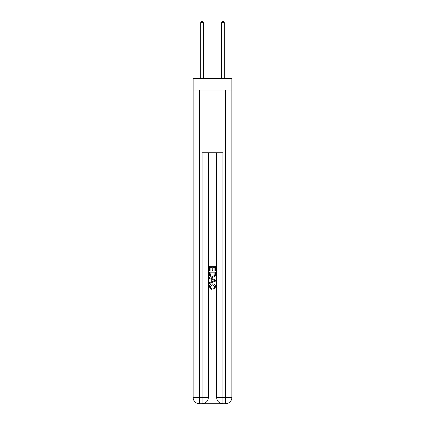 <?xml version="1.0" encoding="UTF-8"?>
<svg xmlns="http://www.w3.org/2000/svg" width="425" height="425" viewBox="0 0 425 425"><rect width="100%" height="100%" fill="white"/><g stroke="black" fill="none" stroke-linecap="round" stroke-linejoin="round"><path stroke-width="0.64" d="M231.848 89.967L231.848 78.46L193.152 78.46L193.152 89.967L231.848 89.967L231.848 397.476L225.574 397.476L225.574 89.967M202.512 403.75L222.488 403.75M222.96 403.75L222.96 397.476L216.686 397.476A6.274 6.274 0 0 0 222.96 403.75L225.574 403.75L225.574 397.476L222.96 397.476L222.96 152.724L202.04 152.724L202.04 397.476L193.152 397.476L193.152 89.967M208.314 152.724L208.314 397.476A6.274 6.274 0 0 1 202.04 403.75L199.426 403.75A6.274 6.274 0 0 1 193.152 397.476M216.686 397.476L216.686 152.724M225.574 403.75A6.274 6.274 0 0 0 231.848 397.476M209.36 270.953L209.36 266.369L215.64 266.369L215.64 270.794L214.912 270.794L214.912 267.256L212.983 267.256L212.983 270.555L212.261 270.555L212.261 267.256L210.088 267.256L210.088 270.953L209.36 270.953M209.36 274.412L209.36 272.165L215.64 272.165L215.549 275.416L215.098 276.33L212.532 277.312C210.529 277.318 209.472 276.351 209.36 274.412M210.088 273.047L210.529 275.825L212.548 276.425L214.784 275.358L214.912 273.047L210.088 273.047M209.36 278.518L209.36 277.578L215.64 280.07L215.64 281.068L209.36 283.56L209.36 282.62L211.294 281.908L211.294 279.23L209.36 278.518M213.754 280.144L212.017 279.501L212.017 281.642L214.912 280.569L213.754 280.144M210.008 286.737L211.576 288.495L211.368 289.382L209.281 286.817C209.451 284.893 210.54 283.921 212.548 283.911C214.476 283.953 215.533 284.915 215.719 286.801L213.892 289.218L213.706 288.336L214.992 286.758L212.548 284.793L210.008 286.737M203.347 78.46L203.347 22.61L200.733 22.61L200.733 78.46M200.733 22.61L201.519 21.25L202.566 21.25L203.347 22.61M224.267 78.46L224.267 22.61L221.653 22.61L221.653 78.46M221.653 22.61L222.434 21.25L223.481 21.25L224.267 22.61M199.426 89.967L199.426 403.75M208.314 397.476L202.04 397.476L202.04 403.75"/></g></svg>
